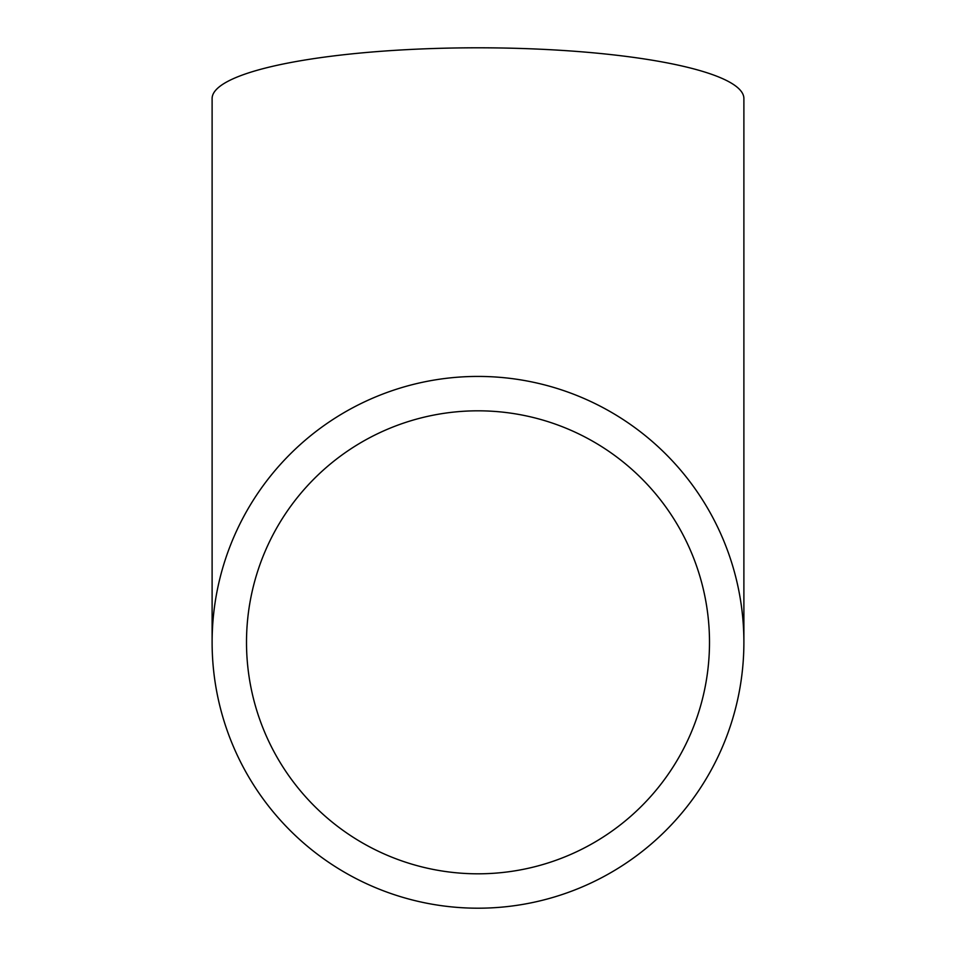 <?xml version="1.0" encoding="UTF-8"?>
<svg xmlns="http://www.w3.org/2000/svg" width="956" height="956" viewBox="0 0 956 956"><rect width="100%" height="100%" fill="white"/><g stroke="black" fill="none" stroke-linecap="round" stroke-linejoin="round"><path stroke-width="1.43" d="M478 873.808A231.495 231.495 0 0 1 246.505 642.312A231.495 231.495 0 0 1 478 410.817A231.495 231.495 0 0 1 709.495 642.312A231.495 231.495 0 0 1 478 873.808M478 908.2A265.887 265.887 0 0 0 743.888 642.312A265.887 265.887 0 0 0 478 376.425A265.887 265.887 0 0 0 212.113 642.312A265.887 265.887 0 0 0 478 908.2M743.888 642.312L743.888 98.54A265.887 50.74 180 0 0 478 47.8A265.887 50.74 180 0 0 212.113 98.54L212.113 642.312"/></g></svg>
